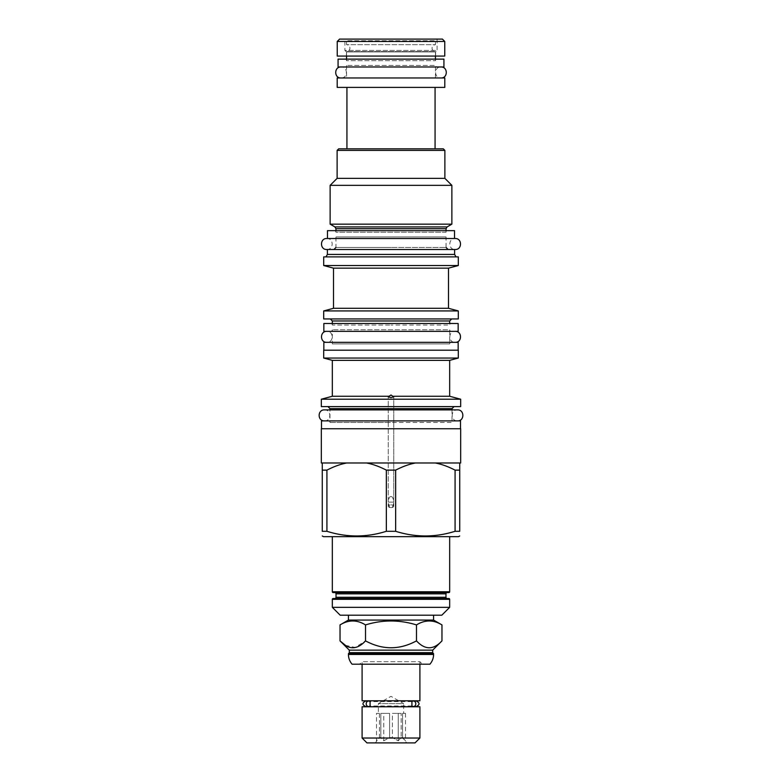 <?xml version="1.0" encoding="UTF-8"?>
<svg xmlns="http://www.w3.org/2000/svg" width="782" height="782" viewBox="0 0 782 782"><rect width="100%" height="100%" fill="white"/><g stroke="black" fill="none" stroke-linecap="round" stroke-linejoin="round"><path stroke-width="0.59" stroke-dasharray="3.91 2.93" d="M335.947 247.464L391 247.464L335.947 247.464L335.947 236.946A1.574 1.574 0 0 1 334.373 238.51L447.627 238.51A1.574 1.574 0 0 1 446.053 236.946L335.947 236.946L446.053 236.946L446.053 247.464L391 247.464L446.053 247.464M334.373 238.51L447.627 238.51M327.463 238.51L454.538 238.51M327.463 230.661L454.538 230.661M334.373 230.661L447.627 230.661L334.373 230.661A1.574 1.574 0 0 1 335.947 232.234L446.053 232.234A1.574 1.574 0 0 1 447.627 230.661M446.053 230.661L446.053 232.234L335.947 232.234L335.947 230.661M451.869 224.16L330.131 224.16M330.131 185.344L451.869 185.344M444.88 178.355L337.12 178.355M337.12 150.388L444.88 150.388M338.694 148.824L443.306 148.824M346.934 148.824L435.066 148.824L346.934 148.824M346.934 87.398L435.066 87.398L346.934 87.398M444.802 87.398L337.198 87.398M444.802 77.975L337.198 77.975M346.543 77.975L435.457 77.975L435.457 65.414L346.543 65.414L435.457 65.414A1.574 1.574 0 0 0 437.021 66.978L344.979 66.978A1.574 1.574 0 0 0 346.543 65.414L346.543 77.975L435.457 77.975M344.979 66.978L437.021 66.978M338.068 66.978L443.932 66.978M338.068 59.129L443.932 59.129M344.979 59.129L437.021 59.129L344.979 59.129A1.574 1.574 0 0 1 346.543 60.703L435.457 60.703A1.574 1.574 0 0 1 437.021 59.129M435.457 59.129L435.457 60.703L346.543 60.703L346.543 59.129M346.543 56.069L346.543 51.583L435.457 51.583L346.543 51.583A3.46 3.46 0 0 0 349.925 48.132A3.46 3.46 0 0 0 346.543 44.682L435.457 44.682L346.543 44.682L346.543 40.752L435.457 40.752L346.543 40.752M435.457 56.069L435.457 51.583A3.46 3.46 0 0 1 432.075 48.132A3.46 3.46 0 0 1 435.457 44.682L435.457 40.752M327.384 249.507L454.616 249.507M327.384 254.443L454.616 254.443M323.689 256.897L458.311 256.897M323.689 265.528L458.311 265.528M448.487 268.158L333.513 268.158M333.513 308.294L448.487 308.294M458.311 310.933L323.689 310.933M323.689 318.939L458.311 318.939M332.33 323.494L332.33 325.068L391 325.068L332.33 325.068A1.574 1.574 0 0 0 330.757 323.494L451.243 323.494A1.574 1.574 0 0 0 449.67 325.068L391 325.068L449.67 325.068L449.67 323.494M330.757 323.494L451.243 323.494M323.846 323.494L458.154 323.494M323.846 331.353L458.154 331.353M451.243 331.353L330.757 331.353L451.243 331.353A1.574 1.574 0 0 1 449.67 329.779L332.33 329.779L449.67 329.779L449.67 343.914L391 343.914L449.67 343.914A1.574 1.574 0 0 1 451.243 342.34L330.757 342.34L451.243 342.34M330.757 331.353A1.574 1.574 0 0 0 332.33 329.779L332.33 343.914L391 343.914L332.33 343.914A1.574 1.574 0 0 0 330.757 342.34M323.846 342.34L458.154 342.34M323.846 350.199L458.154 350.199L323.846 350.199M323.689 350.199L458.311 350.199M323.689 358.048L458.311 358.048M449.67 360.365L332.33 360.365M388.361 396.64L391 397.569L393.747 396.845L392.72 396.259L449.67 396.259M392.72 396.259L391 395.008L389.28 396.259L332.33 396.259M391 496.619C392.31 496.267 393.229 498.105 393.747 502.122L388.253 502.122C388.771 506.14 389.69 507.977 391 507.616C392.32 507.948 393.238 506.12 393.747 502.122L388.253 502.122C388.771 498.105 389.69 496.267 391 496.619M391 507.616A2.747 1.378 180 0 0 393.747 506.247A2.747 1.378 180 0 0 391 504.869A2.747 1.378 0 0 1 393.747 506.247L393.747 396.845L393.747 506.247A2.747 1.378 0 0 1 391 507.616A2.747 1.378 180 0 1 388.253 506.247A2.747 1.378 180 0 1 391 504.869A2.747 1.378 0 0 0 388.253 506.247L388.253 396.845L388.253 506.247A2.747 1.378 0 0 0 391 507.616M460.666 399.211L321.334 399.211M321.334 406.591L460.666 406.591M329.975 422.456L391 422.456L329.975 422.456A1.574 1.574 0 0 0 328.401 420.882L453.599 420.882A1.574 1.574 0 0 0 452.025 422.456L391 422.456L452.025 422.456L452.025 409.885L329.975 409.885L329.975 422.456M328.401 420.882L453.599 420.882M321.49 420.882L460.51 420.882M321.49 428.741L460.51 428.741L321.49 428.741M321.334 428.741L460.666 428.741M346.758 462.983L322.272 462.983L322.272 470.129L326.925 470.129C333.894 466.531 340.512 464.146 346.758 462.983L460.666 462.983M366.514 462.983C372.809 464.166 379.417 466.551 386.347 470.129L395.653 470.129C402.622 466.531 409.23 464.146 415.486 462.983L435.242 462.983C441.537 464.166 448.145 466.551 455.075 470.129L455.075 531.301L459.728 531.301L459.728 462.983M395.653 470.129L395.653 531.301C415.457 537.508 435.271 537.508 455.075 531.301M323.455 536.657L458.545 536.657M386.347 470.129L386.347 531.301L395.653 531.301M321.334 462.983L322.272 462.983M326.925 470.129L326.925 531.301L322.272 531.301L322.272 470.129M326.925 531.301C346.729 537.508 366.543 537.508 386.347 531.301M435.242 462.983L415.486 462.983M455.075 470.129L459.728 470.129M333.112 592.57L448.888 592.57M334.764 592.57L447.236 592.57L334.764 592.57M334.764 598.543L447.236 598.543L334.764 598.543M332.33 607.34L449.67 607.34M340.18 615.19L441.82 615.19M348.43 615.19L433.57 615.19L348.43 615.19M348.43 620.067L433.57 620.067M340.033 624.916C348.528 619.676 357.022 619.676 365.517 624.916C382.506 619.676 399.494 619.676 416.483 624.916C424.978 619.676 433.472 619.676 441.967 624.916M416.483 624.916L416.483 640.878C424.978 650.047 433.472 650.047 441.967 640.878M345.429 645.326L355.184 647.447L365.517 640.878C382.506 650.047 399.494 650.047 416.483 640.878M365.517 624.916L365.517 640.878M349.3 650.145L432.7 650.145M349.3 652.657L432.7 652.657M348.43 653.517L433.57 653.517M352.096 664.201L429.905 664.201M359.583 664.201L422.417 664.201L359.583 664.201L362.095 661.689L362.095 664.201M419.905 664.201L419.905 661.689L362.095 661.689L419.905 661.689L422.417 664.201M419.905 700.799L362.095 700.799M414.724 700.799L367.276 700.799L414.724 700.799M411.918 705.99L370.082 705.99M365.634 706.537L367.276 705.99L367.276 706.537L414.724 706.537L414.724 705.99L416.366 706.537M414.724 706.772L367.276 706.772L414.724 706.772M411.918 701.591L370.082 701.591M365.634 701.034L367.276 701.591L367.276 701.034L414.724 701.034L414.724 701.591L416.366 701.034M419.905 706.772L362.095 706.772M419.905 738.032L362.095 738.032M415.037 742.9L366.963 742.9M375.292 742.9L406.708 742.9L375.292 742.9L379.417 737.592L380.824 737.592L383.747 740.828L389.592 737.592L392.408 737.592L398.253 740.828L401.176 737.592L402.583 737.592L406.708 742.9M403.649 713.37L402.583 713.37L403.649 713.37L403.649 703.634L378.351 703.634L403.649 703.634L391 696.332L378.351 703.634L378.351 713.37L379.417 713.37L379.417 737.592L376.494 740.828L376.494 713.37L379.417 713.37L376.494 713.37M405.506 713.37L405.506 740.828L402.583 737.592L402.583 713.37L405.506 713.37L402.583 713.37L402.583 737.592L401.176 737.592L398.253 740.828L392.408 737.592L392.408 713.37L401.176 713.37L401.176 737.592L401.176 713.37L392.408 713.37L392.408 737.592L389.592 737.592L383.747 740.828L380.824 737.592L380.824 713.37L389.592 713.37L389.592 737.592L389.592 713.37L380.824 713.37L380.824 737.592L379.417 737.592L379.417 713.37L378.351 713.37M383.747 740.828L383.747 713.37L380.824 713.37L389.592 713.37L383.747 713.37L383.747 740.828M401.176 713.37L392.408 713.37L401.176 713.37M398.253 740.828L398.253 713.37L398.253 740.828M337.238 41.456L444.762 41.456M337.238 56.069L444.762 56.069M435.613 56.069L346.387 56.069L435.613 56.069L435.613 51.905L346.387 51.905L346.387 56.069M437.099 39.1L437.099 50.41L344.901 50.41L346.387 51.905L435.613 51.905L437.099 50.41L344.901 50.41L344.901 39.1L437.099 39.1L344.901 39.1M339.593 39.1L442.407 39.1M326.837 249.507L455.163 249.507C448.076 249.849 448.076 238.178 455.163 238.51L326.837 238.51C333.924 238.178 333.924 249.849 326.837 249.507M326.837 331.353L455.163 331.353L326.837 331.353C333.924 331.011 333.924 342.682 326.837 342.34L455.163 342.34C448.076 342.682 448.076 331.011 455.163 331.353M326.837 342.34L455.163 342.34M457.519 420.882L324.481 420.882L457.519 420.882C450.432 421.224 450.432 409.553 457.519 409.885M324.481 420.882C331.568 421.224 331.568 409.553 324.481 409.885M341.05 66.978L440.95 66.978L341.05 66.978C348.137 66.646 348.137 78.317 341.05 77.975L440.95 77.975C433.863 78.317 433.863 66.646 440.95 66.978M341.05 77.975L440.95 77.975M335.947 228.696L446.053 228.696M334.921 226.927L447.079 226.927M332.33 320.982L449.67 320.982M329.975 408.634L452.025 408.634M332.33 591.788L449.67 591.788M336.025 593.831L445.975 593.831M336.025 597.282L445.975 597.282M332.33 599.325L449.67 599.325M348.43 654.466L433.57 654.466"/><path stroke-width="1.17" d="M454.538 238.51L454.538 230.661L327.463 230.661L327.463 238.51L455.163 238.51C462.26 238.178 462.26 249.849 455.163 249.507L326.837 249.507L455.163 249.507M334.921 226.927L330.131 224.16L451.869 224.16L447.079 226.927L334.921 226.927L335.947 228.696L335.947 230.661M444.88 150.388L337.12 150.388L338.694 148.824L443.306 148.824L444.88 150.388L444.88 178.355L451.869 185.344L330.131 185.344L330.131 224.16M337.12 150.388L337.12 178.355L444.88 178.355M346.934 148.824L346.934 87.398M435.066 148.824L435.066 87.398M337.198 87.398L444.802 87.398L444.802 77.975L337.198 77.975L337.198 87.398M338.068 66.978L443.932 66.978L443.932 59.129L338.068 59.129L338.068 66.978M346.543 59.129L346.543 56.069M435.457 59.129L435.457 56.069M454.616 249.507L454.616 254.443L327.384 254.443L325.967 256.897M458.311 256.897L323.689 256.897L323.689 265.528L458.311 265.528L458.311 256.897M323.689 265.528L333.513 268.158L448.487 268.158L458.311 265.528M448.487 268.158L448.487 308.294L333.513 308.294L323.689 310.933L458.311 310.933L458.311 318.939L323.689 318.939L323.689 310.933M323.846 323.494L458.154 323.494L458.154 331.353L323.846 331.353L323.846 323.494M323.846 350.199L323.846 342.34L458.154 342.34L458.154 350.199M458.311 350.199L323.689 350.199L323.689 358.048L458.311 358.048L458.311 350.199M323.689 358.048L332.33 360.365L449.67 360.365L458.311 358.048M449.67 360.365L449.67 396.259L392.72 396.259L393.747 396.845L391 397.569L388.253 396.845L391 395.008L392.662 396.161M389.485 395.946L388.361 396.64M332.33 360.365L332.33 396.259L389.28 396.259M321.334 399.211L460.666 399.211L460.666 406.591L321.334 406.591L321.334 399.211L332.33 396.259M321.49 428.741L321.49 420.882L460.51 420.882L460.51 428.741M435.242 462.983L460.666 462.983L460.666 428.741L321.334 428.741L321.334 462.983L346.758 462.983C340.463 464.166 333.855 466.551 326.925 470.129L326.925 531.301C346.729 537.508 366.543 537.508 386.347 531.301L395.653 531.301C415.457 537.508 435.271 537.508 455.075 531.301L459.728 531.301C459.728 537.508 459.728 537.508 459.728 531.301C459.728 537.508 459.728 537.508 459.728 531.301L459.728 470.129L455.075 470.129C448.106 466.531 441.488 464.146 435.242 462.983L346.758 462.983M459.728 535.973L458.545 536.657L323.455 536.657L322.272 535.973M415.486 462.983C409.191 464.166 402.583 466.551 395.653 470.129L386.347 470.129C379.378 466.531 372.77 464.146 366.514 462.983M386.347 470.129L386.347 531.301M322.272 462.983L322.272 531.301C322.272 537.508 322.272 537.508 322.272 531.301C322.272 537.508 322.272 537.508 322.272 531.301L326.925 531.301M322.272 470.129L326.925 470.129M395.653 470.129L395.653 531.301M455.075 470.129L455.075 531.301M459.728 462.983L459.728 470.129M448.888 592.57A0.782 0.782 0 0 0 449.67 591.788L332.33 591.788A0.782 0.782 0 0 0 333.112 592.57L448.888 592.57M334.764 598.543L448.888 598.543A0.782 0.782 0 0 1 449.67 599.325L332.33 599.325A0.782 0.782 0 0 1 333.112 598.543L334.764 598.543A1.261 1.261 0 0 0 336.025 597.282L336.025 593.831A1.261 1.261 0 0 0 334.764 592.57M447.236 598.543A1.261 1.261 0 0 1 445.975 597.282L445.975 593.831A1.261 1.261 0 0 1 447.236 592.57M333.112 598.543L448.888 598.543M449.67 599.325L449.67 607.34L332.33 607.34L332.33 599.325M449.67 607.34L441.82 615.19L340.18 615.19L332.33 607.34M433.57 620.067L441.967 624.916C433.472 619.676 424.978 619.676 416.483 624.916C399.494 619.676 382.506 619.676 365.517 624.916C357.022 619.676 348.528 619.676 340.033 624.916L348.43 620.067L433.57 620.067L433.57 615.19M348.43 620.067L348.43 615.19M365.517 624.916L365.517 640.878C357.022 650.047 348.528 650.047 340.033 640.878L345.429 645.326M340.033 624.916L340.033 640.878L349.3 650.145L432.7 650.145L441.967 640.878C433.472 650.047 424.978 650.047 416.483 640.878C399.494 650.047 382.506 650.047 365.517 640.878M416.483 624.916L416.483 640.878M441.967 624.916L441.967 640.878M432.7 652.657L433.57 654.466A14.77 14.77 0 0 1 429.905 664.201L352.096 664.201A14.77 14.77 0 0 1 348.43 654.466L349.3 652.657L432.7 652.657L432.7 650.145M349.3 652.657L349.3 650.145M433.57 653.517L348.43 653.517M419.905 664.201L419.905 700.799L362.095 700.799L362.095 664.201M370.082 705.99L370.082 701.591A2.747 2.424 90 0 0 366.201 703.79A2.747 2.424 90 0 0 370.082 705.99M368.625 706.537L365.634 706.537L367.276 706.772M413.375 706.537A2.747 2.424 -90 0 0 413.375 701.034A2.747 2.424 -90 0 0 411.918 701.591L411.918 705.99A2.747 2.424 -90 0 0 413.375 706.537L416.366 706.537L414.724 706.772M414.724 700.799L416.366 701.034L413.375 701.034M367.276 700.799L365.634 701.034C362.086 702.871 362.086 704.699 365.634 706.537M362.095 706.772L419.905 706.772L419.905 738.032L362.095 738.032L362.095 706.772M362.095 738.032L366.963 742.9L415.037 742.9L419.905 738.032M444.762 41.456L442.407 39.1L339.593 39.1L337.238 41.456L444.762 41.456L444.762 56.069L337.238 56.069L337.238 41.456M455.163 238.51L326.837 238.51C319.74 238.178 319.74 249.849 326.837 249.507M326.837 238.51L327.463 238.51M326.837 331.353C319.74 331.011 319.74 342.682 326.837 342.34M455.163 331.353C462.26 331.011 462.26 342.682 455.163 342.34M327.932 406.591L329.975 408.634L452.025 408.634L452.025 409.885L457.519 409.885L324.481 409.885C317.384 409.553 317.384 421.224 324.481 420.882M457.519 409.885C464.616 409.553 464.616 421.224 457.519 420.882M324.481 409.885L329.975 409.885L329.975 408.634M341.05 66.978C333.953 66.646 333.953 78.317 341.05 77.975M440.95 66.978C448.047 66.646 448.047 78.317 440.95 77.975M447.079 226.927L446.053 228.696L335.947 228.696M451.713 318.939L449.67 320.982L332.33 320.982L330.287 318.939M336.025 593.831L445.975 593.831M336.025 597.282L445.975 597.282M433.57 654.466L348.43 654.466M446.053 228.696L446.053 230.661M451.869 185.344L451.869 224.16M337.12 178.355L330.131 185.344M335.947 247.464L333.904 249.507M446.053 247.464L448.096 249.507M327.384 249.507L327.384 254.443M454.616 254.443L456.033 256.897M333.513 268.158L333.513 308.294M448.487 308.294L458.311 310.933M332.33 320.982L332.33 323.494M449.67 320.982L449.67 323.494M449.67 396.259L460.666 399.211M452.025 408.634L454.068 406.591M449.67 536.657L449.67 591.788M332.33 536.657L332.33 591.788M368.625 701.034L365.634 701.034M416.366 706.537C419.914 704.699 419.914 702.871 416.366 701.034"/></g></svg>
